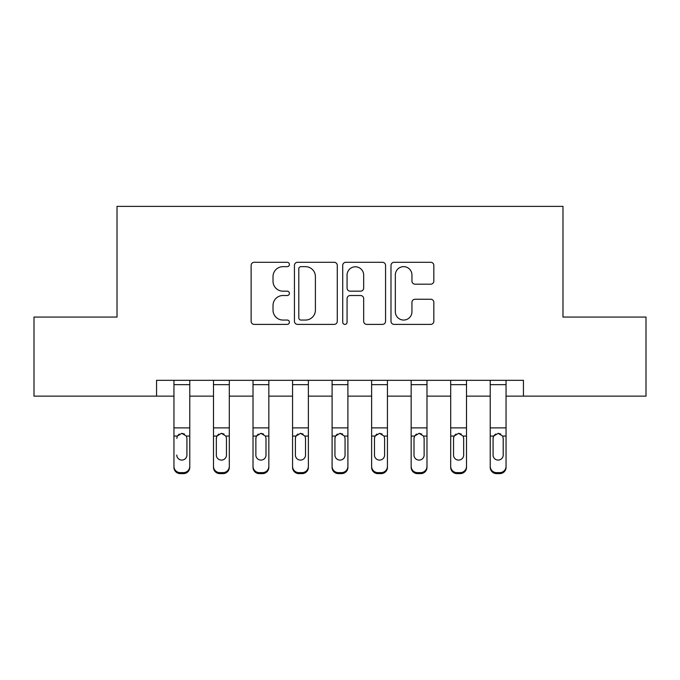 <?xml version="1.0" encoding="UTF-8"?>
<svg xmlns="http://www.w3.org/2000/svg" width="680" height="680" viewBox="0 0 680 680"><rect width="100%" height="100%" fill="white"/><g stroke="black" fill="none" stroke-linecap="round" stroke-linejoin="round"><path stroke-width="1.02" d="M289.399 264.477A2.176 2.176 0 0 0 287.224 262.301L254.235 262.301A3.103 3.103 0 0 0 251.132 265.412L251.132 321.291A3.103 3.103 0 0 0 254.235 324.394L287.224 324.394A2.176 2.176 0 0 0 289.399 322.218A2.176 2.176 0 0 0 287.224 320.05L282.957 320.05A9.936 9.936 0 0 1 273.02 310.114L273.02 305.456A9.936 9.936 0 0 1 282.957 295.519L287.224 295.519A2.176 2.176 0 0 0 289.399 293.352A2.176 2.176 0 0 0 287.224 291.176L282.957 291.176A9.936 9.936 0 0 1 273.02 281.24L273.02 276.582A9.936 9.936 0 0 1 282.957 266.653L287.224 266.653A2.176 2.176 0 0 0 289.399 264.477M430.729 284.189A3.103 3.103 0 0 0 433.832 281.087L433.832 265.412A3.103 3.103 0 0 0 430.729 262.301L394.094 262.301A3.103 3.103 0 0 0 390.991 265.412L390.991 321.291A3.103 3.103 0 0 0 394.094 324.394L430.729 324.394A3.103 3.103 0 0 0 433.832 321.291L433.832 302.353A3.103 3.103 0 0 0 430.729 299.251L415.055 299.251A3.103 3.103 0 0 0 411.944 302.353L411.944 311.746A8.304 8.304 0 0 1 403.639 320.05A8.304 8.304 0 0 1 395.335 311.746L395.335 274.958A8.304 8.304 0 0 1 403.639 266.653A8.304 8.304 0 0 1 411.944 274.958L411.944 281.087A3.103 3.103 0 0 0 415.055 284.189L430.729 284.189M156.561 396.142L34 396.142L34 317.067L117.019 317.067L117.019 206.371L562.981 206.371L562.981 317.067L646 317.067L646 396.142L523.438 396.142L523.438 380.324L156.561 380.324L156.561 396.142L173.952 396.142M337.28 265.412A3.103 3.103 0 0 0 334.177 262.301L297.543 262.301A3.103 3.103 0 0 0 294.44 265.412L294.44 321.291A3.103 3.103 0 0 0 297.543 324.394L334.177 324.394A3.103 3.103 0 0 0 337.28 321.291L337.28 265.412M345.822 262.301L382.457 262.301A3.103 3.103 0 0 1 385.56 265.412L385.56 321.291A3.103 3.103 0 0 1 382.457 324.394L366.775 324.394A3.103 3.103 0 0 1 363.673 321.291L363.673 298.63A3.103 3.103 0 0 0 360.57 295.519L350.166 295.519A3.103 3.103 0 0 0 347.063 298.63L347.063 322.218A2.176 2.176 0 0 1 344.887 324.394A2.176 2.176 0 0 1 342.72 322.218L342.72 265.412A3.103 3.103 0 0 1 345.822 262.301M189.771 396.142L213.486 396.142M229.304 396.142L253.019 396.142M268.838 396.142L292.561 396.142M308.372 396.142L332.095 396.142M347.905 396.142L371.628 396.142M387.438 396.142L411.162 396.142M426.98 396.142L450.695 396.142M466.514 396.142L490.229 396.142M506.048 396.142L523.438 396.142M300.959 266.653A2.176 2.176 0 0 0 298.792 268.821L298.792 317.875A2.176 2.176 0 0 0 300.959 320.05L305.464 320.05A9.936 9.936 0 0 0 315.401 310.114L315.401 276.582A9.936 9.936 0 0 0 305.464 266.653L300.959 266.653M363.673 275.111A8.304 8.304 0 0 0 355.368 266.806A8.304 8.304 0 0 0 347.063 275.111L347.063 288.074A3.103 3.103 0 0 0 350.166 291.176L360.57 291.176A3.103 3.103 0 0 0 363.673 288.074L363.673 275.111M173.952 437.07L173.952 466.361A6.324 6.273 0 0 0 180.276 472.634L183.439 472.634A6.324 6.273 0 0 0 189.771 466.361L189.771 467.356A6.324 6.273 180 0 1 183.439 473.629L183.439 472.634M176.8 456.059L176.8 455.065A5.058 5.024 180 0 0 181.857 460.088A5.058 5.024 180 0 0 186.923 455.065A5.058 5.024 180 0 1 181.857 460.088M179.222 434.061L177.361 436.075L176.8 438.404L177.361 436.075L181.857 433.322L186.362 436.075L186.923 438.404L186.923 455.065M184.501 434.061L181.857 433.322M189.771 380.324L189.771 467.356M173.952 380.324L173.952 466.361M180.276 472.634L180.276 473.629L183.439 473.629M180.276 473.629A6.324 6.273 180 0 1 173.952 467.356M213.486 437.07L213.486 466.361A6.324 6.273 0 0 0 219.81 472.634L222.98 472.634A6.324 6.273 0 0 0 229.304 466.361L229.304 467.356A6.324 6.273 180 0 1 222.98 473.629L222.98 472.634M226.457 455.065L226.457 438.404L226.457 455.065A5.058 5.024 180 0 1 221.4 460.088A5.058 5.024 180 0 0 226.457 455.065M216.333 456.059L216.333 455.065A5.058 5.024 180 0 0 221.4 460.088M218.756 434.061L216.894 436.075L216.333 438.013M224.034 434.061L221.4 433.322L225.896 436.075L226.457 438.404M253.019 437.07L253.019 466.361A6.324 6.273 0 0 0 259.352 472.634L262.514 472.634A6.324 6.273 0 0 0 268.838 466.361L268.838 467.356A6.324 6.273 180 0 1 262.514 473.629L262.514 472.634M265.99 455.065L265.99 438.404L265.99 455.065A5.058 5.024 180 0 1 260.933 460.088A5.058 5.024 180 0 0 265.99 455.065M255.867 456.059L255.867 455.065A5.058 5.024 180 0 0 260.933 460.088M258.289 434.061L256.428 436.075L255.867 438.013M263.568 434.061L260.933 433.322L265.429 436.075L265.99 438.404M292.561 437.07L292.561 466.361A6.324 6.273 0 0 0 298.885 472.634L302.048 472.634A6.324 6.273 0 0 0 308.372 466.361L308.372 467.356A6.324 6.273 180 0 1 302.048 473.629L302.048 472.634M305.524 455.065L305.524 438.404L305.524 455.065A5.058 5.024 180 0 1 300.466 460.088A5.058 5.024 180 0 0 305.524 455.065M295.4 456.059L295.4 455.065A5.058 5.024 180 0 0 300.466 460.088M297.823 434.061L295.962 436.075L295.4 438.013M303.101 434.061L300.466 433.322L304.963 436.075L305.524 438.404M229.304 380.324L229.304 466.361M213.486 380.324L213.486 466.361M219.81 472.634L219.81 473.629L222.98 473.629M219.81 473.629A6.324 6.273 180 0 1 213.486 467.356M213.486 436.075L216.894 436.075L216.333 438.404L216.333 455.065M216.894 436.075L221.4 433.322M268.838 380.324L268.838 466.361M253.019 380.324L253.019 466.361M259.352 472.634L259.352 473.629L262.514 473.629M259.352 473.629A6.324 6.273 180 0 1 253.019 467.356M253.019 436.075L256.428 436.075L255.867 438.404L255.867 455.065M256.428 436.075L260.933 433.322M308.372 380.324L308.372 466.361M292.561 380.324L292.561 466.361M298.885 472.634L298.885 473.629L302.048 473.629M298.885 473.629A6.324 6.273 180 0 1 292.561 467.356M292.561 436.075L295.962 436.075L295.4 438.404L295.4 455.065M295.962 436.075L300.466 433.322M332.095 437.07L332.095 466.361A6.324 6.273 0 0 0 338.419 472.634L341.581 472.634A6.324 6.273 0 0 0 347.905 466.361L347.905 467.356A6.324 6.273 180 0 1 341.581 473.629L341.581 472.634M345.058 455.065L345.058 438.404L345.058 455.065A5.058 5.024 180 0 1 340 460.088A5.058 5.024 180 0 0 345.058 455.065M334.942 456.059L334.942 455.065A5.058 5.024 180 0 0 340 460.088M337.356 434.061L335.503 436.075L334.942 438.013M342.644 434.061L340 433.322L344.497 436.075L345.058 438.404M347.905 380.324L347.905 466.361M332.095 380.324L332.095 466.361M338.419 472.634L338.419 473.629L341.581 473.629M338.419 473.629A6.324 6.273 180 0 1 332.095 467.356M332.095 436.075L335.503 436.075L334.942 438.404L334.942 455.065M335.503 436.075L340 433.322M371.628 437.07L371.628 466.361A6.324 6.273 0 0 0 377.952 472.634L381.115 472.634A6.324 6.273 0 0 0 387.438 466.361L387.438 467.356A6.324 6.273 180 0 1 381.115 473.629L381.115 472.634M384.6 455.065L384.6 438.404L384.6 455.065A5.058 5.024 180 0 1 379.534 460.088A5.058 5.024 180 0 0 384.6 455.065M374.476 456.059L374.476 455.065A5.058 5.024 180 0 0 379.534 460.088M376.899 434.061L375.037 436.075L374.476 438.013M382.177 434.061L379.534 433.322L384.038 436.075L384.6 438.404M411.162 437.07L411.162 466.361A6.324 6.273 0 0 0 417.486 472.634L420.648 472.634A6.324 6.273 0 0 0 426.98 466.361L426.98 467.356A6.324 6.273 180 0 1 420.648 473.629L420.648 472.634M424.133 455.065L424.133 438.404L424.133 455.065A5.058 5.024 180 0 1 419.067 460.088A5.058 5.024 180 0 0 424.133 455.065M414.01 456.059L414.01 455.065A5.058 5.024 180 0 0 419.067 460.088M416.432 434.061L414.57 436.075L414.01 438.013M421.71 434.061L419.067 433.322L423.572 436.075L424.133 438.404M450.695 437.07L450.695 466.361A6.324 6.273 0 0 0 457.019 472.634L460.19 472.634A6.324 6.273 0 0 0 466.514 466.361L466.514 467.356A6.324 6.273 180 0 1 460.19 473.629L460.19 472.634M463.666 455.065L463.666 438.404L463.666 455.065A5.058 5.024 180 0 1 458.6 460.088A5.058 5.024 180 0 0 463.666 455.065M453.543 456.059L453.543 455.065A5.058 5.024 180 0 0 458.6 460.088M455.965 434.061L454.104 436.075L453.543 438.013M461.244 434.061L458.6 433.322L463.106 436.075L463.666 438.404M387.438 380.324L387.438 466.361M371.628 380.324L371.628 466.361M377.952 472.634L377.952 473.629L381.115 473.629M377.952 473.629A6.324 6.273 180 0 1 371.628 467.356M371.628 436.075L375.037 436.075L374.476 438.404L374.476 455.065M375.037 436.075L379.534 433.322M426.98 380.324L426.98 466.361M411.162 380.324L411.162 466.361M417.486 472.634L417.486 473.629L420.648 473.629M417.486 473.629A6.324 6.273 180 0 1 411.162 467.356M411.162 436.075L414.57 436.075L414.01 438.404L414.01 455.065M414.57 436.075L419.067 433.322M466.514 380.324L466.514 466.361M450.695 380.324L450.695 466.361M457.019 472.634L457.019 473.629L460.19 473.629M457.019 473.629A6.324 6.273 180 0 1 450.695 467.356M450.695 436.075L454.104 436.075L453.543 438.404L453.543 455.065M454.104 436.075L458.6 433.322M490.229 437.07L490.229 466.361A6.324 6.273 0 0 0 496.562 472.634L499.723 472.634A6.324 6.273 0 0 0 506.048 466.361L506.048 467.356A6.324 6.273 180 0 1 499.723 473.629L499.723 472.634M503.2 455.065L503.2 438.404L503.2 455.065A5.058 5.024 180 0 1 498.142 460.088A5.058 5.024 180 0 0 503.2 455.065M493.077 456.059L493.077 455.065A5.058 5.024 180 0 0 498.142 460.088M495.499 434.061L493.637 436.075L493.077 438.013M500.777 434.061L498.142 433.322L502.639 436.075L503.2 438.404M506.048 380.324L506.048 466.361M490.229 380.324L490.229 466.361M496.562 472.634L496.562 473.629L499.723 473.629M496.562 473.629A6.324 6.273 180 0 1 490.229 467.356M490.229 436.075L493.637 436.075L493.077 438.404L493.077 455.065M493.637 436.075L498.142 433.322M186.362 436.075L189.771 436.075M173.952 436.075L177.361 436.075M173.952 427.899L189.771 427.899M173.952 384.659L189.771 384.659M225.896 436.075L229.304 436.075M213.486 427.899L229.304 427.899M213.486 384.659L229.304 384.659M265.429 436.075L268.838 436.075M253.019 427.899L268.838 427.899M253.019 384.659L268.838 384.659M304.963 436.075L308.372 436.075M292.561 427.899L308.372 427.899M292.561 384.659L308.372 384.659M344.497 436.075L347.905 436.075M332.095 427.899L347.905 427.899M332.095 384.659L347.905 384.659M384.038 436.075L387.438 436.075M371.628 427.899L387.438 427.899M371.628 384.659L387.438 384.659M423.572 436.075L426.98 436.075M411.162 427.899L426.98 427.899M411.162 384.659L426.98 384.659M463.106 436.075L466.514 436.075M450.695 427.899L466.514 427.899M450.695 384.659L466.514 384.659M502.639 436.075L506.048 436.075M490.229 427.899L506.048 427.899M490.229 384.659L506.048 384.659"/></g></svg>

